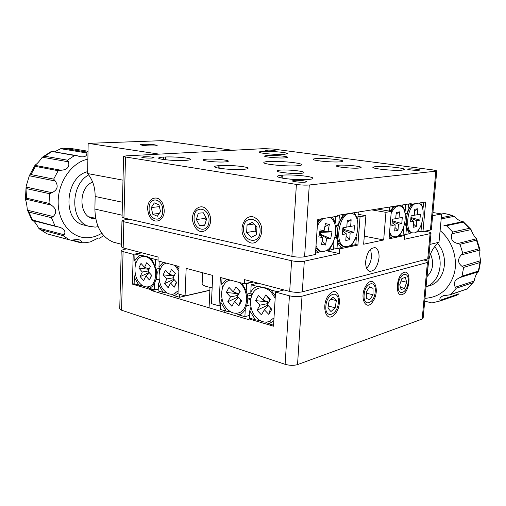 <?xml version="1.0" encoding="UTF-8"?>
<svg xmlns="http://www.w3.org/2000/svg" width="506" height="506" viewBox="0 0 506 506"><rect width="100%" height="100%" fill="white"/><g stroke="black" fill="none" stroke-linecap="round" stroke-linejoin="round"><path stroke-width="0.76" d="M162.787 159.403C170.06 160.383 177.416 160.725 184.861 160.408L187.005 160.263C189.288 160.06 190.452 159.769 190.503 159.384C190.996 158.081 175.076 156.563 165.696 156.986L163.432 157.1C160.32 157.29 158.701 157.613 158.58 158.074C158.593 158.511 159.997 158.954 162.787 159.403M219.68 168.321C228.51 169.497 236.599 169.814 243.955 169.276L245.037 169.187C247.061 168.96 248.073 168.65 248.073 168.251C248.522 166.651 229.098 164.823 219.983 165.582L218.889 165.658C216.03 165.873 214.569 166.221 214.506 166.708C214.582 167.239 216.309 167.777 219.68 168.321M283.853 178.384C292.892 179.63 301.083 179.991 308.42 179.472L309.476 179.364C311.848 179.118 313.012 178.751 312.967 178.27C313.258 176.385 291.418 174.216 282.316 175.184L281.247 175.278C278.692 175.519 277.414 175.892 277.414 176.398C277.585 177.056 279.729 177.72 283.853 178.384M408.551 168.915L407.709 169.194C407.602 169.782 416.299 170.636 418.981 170.301L419.79 170.029C419.847 169.434 411.258 168.593 408.551 168.915M293.948 180.389L292.43 180.87C292.202 181.667 301.532 182.615 305.245 182.166L306.712 181.692C306.87 180.889 297.686 179.953 293.948 180.389M143.691 156.765L141.642 157.164C143.109 157.859 146.576 158.163 152.04 158.081L154.039 157.682C152.572 156.993 149.118 156.689 143.691 156.765M266.295 150.073L265.074 150.326C266.668 150.908 269.768 151.18 274.372 151.149L275.568 150.902C273.974 150.32 270.887 150.042 266.295 150.073M375.363 166.563L372.859 167.315C372.41 168.833 394.958 171.047 402.213 170.161L404.484 169.421C404.579 167.872 382.789 165.753 375.363 166.563M316.092 158.606C314.112 158.751 313.132 158.992 313.144 159.333C312.613 160.661 332.777 162.552 340.228 161.844C342.081 161.692 342.986 161.458 342.942 161.129C343.188 159.776 323.669 157.961 316.092 158.606M262.589 151.427C260.381 151.553 259.268 151.781 259.249 152.116C258.661 153.28 276.871 154.918 284.41 154.355L287.522 153.672C287.876 152.489 270.229 150.914 262.589 151.427M279.951 170.136C277.946 170.313 276.94 170.585 276.934 170.965C276.428 172.337 294.075 174.064 301.146 173.311C303.043 173.128 303.986 172.856 303.961 172.495C304.239 171.098 287.117 169.434 279.951 170.136M206.682 159.175C204.399 159.32 203.222 159.573 203.165 159.934C202.577 161.072 217.928 162.477 225.025 161.92C227.213 161.762 228.32 161.515 228.351 161.167C228.756 160.016 213.842 158.656 206.682 159.175M267.181 155.424L264.486 156.019C264.024 157.018 278.951 158.384 285.125 157.891L287.674 157.296C287.971 156.284 273.423 154.962 267.181 155.424M338.546 165.228L336.275 165.86C335.895 167.05 352.973 168.707 359.032 168.043L361.145 167.423C361.322 166.215 344.7 164.614 338.546 165.228M268.193 161.522C265.289 161.737 263.828 162.091 263.809 162.584C263 164.349 287.686 166.676 297.642 165.74C300.33 165.513 301.658 165.165 301.627 164.697C301.993 162.9 278.325 160.68 268.193 161.522M436.779 170.927L431.359 229.458L430.41 230.028L435.843 171.186L309.286 184.987L304.587 256.776L315.415 254.474L317.787 219.408L337.268 216.264L337.331 215.404L411.195 203.576L411.131 204.342L425.654 201.995L422.965 231.609L420.992 231.248L421.574 224.797L417.494 231.988L416.198 232.045M411.131 204.342L408.791 203.962M435.843 171.186L436.786 170.857L432.902 169.921L273.158 149.055L264.107 148.631L126.291 155.854L123.603 156.36L125.507 156.986L123.938 218.004L122.066 217.055L123.603 156.36M422.965 231.609L430.41 230.028M304.587 256.776C300.798 257.39 296.567 257.238 291.892 256.321L296.396 184.424C301.159 185.101 305.453 185.285 309.286 184.987M162.711 211.015C163.425 198.365 149.112 195.575 149.112 208.137C148.353 220.496 162.552 223.734 162.711 211.015M209.022 220.806C209.914 207.561 194.177 204.5 194.07 217.643C193.121 230.559 208.731 234.12 209.022 220.806M260.103 231.603C261.21 217.713 243.816 214.323 243.588 228.111C242.418 241.64 259.654 245.574 260.103 231.603M296.396 184.424L125.507 156.986M291.892 256.321L123.938 218.004M163.349 159.485L163.432 157.1M165.601 159.776L165.696 156.986M428.354 261.925L423.149 318.135L422.181 319.052L427.412 262.481L428.367 261.779C428.196 261.21 426.944 260.672 424.623 260.173L423.642 259.97M121.566 310.216L119.745 308.805L121.219 250.508L123.072 251.627L133.223 254.322L132.395 284.119L151.636 289.856L151.61 290.608L248.933 319.722L248.984 318.894L273.506 326.212L275.536 292.107L289.419 295.795C294.043 296.839 298.243 296.971 302.012 296.187L297.534 364.605C293.803 365.674 289.666 365.572 285.125 364.307L121.566 310.216L123.072 251.627M126.905 248.895L123.869 249.376L121.219 250.508M135.722 263.55L134.779 260.59L139.707 255.29L134.969 254.031L142.041 252.848L133.223 254.322M134.128 283.765L138.834 285.163L134.311 277.275L134.128 283.765L132.395 284.119M153.369 289.489L151.636 289.856M250.672 318.419L248.984 318.894M251.577 295.314L250.78 292.126C252.393 289.343 254.531 287.427 257.2 286.383C263.588 287.142 268.174 288.357 270.963 290.027L277.218 291.684L284.024 289.957L275.536 292.107M158.233 289.192L151.61 290.608M422.181 319.052L297.534 364.605M398.228 284.929C397.008 296.959 407.381 293.663 408.14 282.019C409.468 270.172 399.07 272.974 398.228 284.929M325.877 306.155C324.694 319.59 337.717 315.459 338.318 302.506C339.652 289.293 326.585 292.81 325.877 306.155M364.124 294.935C362.916 307.629 374.503 303.948 375.199 291.684C376.534 279.192 364.908 282.323 364.124 294.935M427.412 262.481L302.012 296.187M405.255 215.056L406.489 213.734L411.492 204.285M423.604 202.33L423.073 208.2L420.688 202.798M411.188 203.684L408.513 204.108L407.931 210.8M406.489 213.734L405.04 213.488M408.513 204.108L408.19 204.057M405.869 234.442L406.445 227.82L409.506 233.677L405.869 234.442L403.168 233.936M406.445 227.82L405.553 224.5L404.553 224.322M405.553 224.5L404.876 222.754M411.169 232.69L409.506 233.677M417.494 231.988L420.992 231.248M389.247 211.078L389.576 207.144L393.459 206.524L390.221 211.249M404.724 212.008L405.129 211.28L401.985 205.158L405.388 204.506M389.266 235.809L390.847 237.618L389.082 237.991M389.576 207.144L389.253 207.093M399.354 235.821L403.649 228.383L403.073 235.031L397.956 235.885M403.478 227.858L403.649 228.383M405.129 211.28L405.711 204.557M392.656 236.587L390.847 237.618M335.611 227.947L337.407 225.48L342.866 215.246M358.292 212.046L357.761 218.997L354.263 212.691M339.406 215.069L338.893 222.223M337.407 225.48L335.143 225.05M336.983 248.579L337.515 241.204C338.394 244.183 339.728 246.327 341.518 247.624L336.983 248.579L333.593 247.864M337.515 241.204L336.541 237.485L334.947 237.162M336.541 237.485L335.522 233.898M349.772 245.619L351.468 245.53L356.35 237.447L355.807 244.619L357.887 245.043L360.07 216.676L365.882 215.695L363.65 244.221L383.674 239.964L385.952 212.33L391.302 211.432L389.013 238.826L404.68 235.499L404.351 239.287L430.075 233.658L431.023 233.07C430.84 232.583 429.581 232.121 427.235 231.678L424.768 231.229M343.745 246.466L341.518 247.624M335.63 234.31L336.041 234.518M351.468 245.53L355.807 244.619M352.783 244L351.891 243.816L352.783 244M338.381 241.046L337.407 240.843L338.381 241.046M319.248 219.174L317.66 221.331M334.833 223.911L335.383 222.823L332.347 217.055M315.712 250.021L318.173 252.545L315.504 253.101M328.837 250.293L333.486 249.319L334.017 241.9L328.837 250.293L326.996 250.394M320.608 251.318L318.173 252.545M330.291 248.636L329.336 248.433M333.764 241.065L334.017 241.9M335.383 222.823L335.839 216.492M159.871 270.115L158.973 267.162L163.21 262.285M178.922 269.363L176.543 265.827M179.681 294.296L179.567 297.281L174.437 295.751L178.017 293.157M179.567 297.281L209.863 290.317M159.169 261.21L158.973 267.162M158.397 284.264L163.128 292.392L158.169 290.918L158.397 284.264L159.466 281.064M174.437 295.751L171.749 294.277M167.258 293.044L163.128 292.392M139.707 255.29C145.184 255.91 148.789 256.865 150.522 258.149L152.597 260.735L156.114 269.084L159.415 268.458M154.431 289.805L149.567 288.357L152.42 286.377L154.646 283.177L154.431 289.805L158.239 288.989M154.646 283.177L155.759 279.862L159.169 279.167M134.969 254.031L134.779 260.59M155.209 266.143L155.431 259.445L150.522 258.149M155.431 259.445L158.062 258.977M156.803 271.273L159.757 270.704M149.567 288.357L147.05 286.946M142.793 285.782L138.834 285.163M134.311 277.275L135.368 274.157M275.315 295.865L270.963 290.027M273.563 325.225L268.983 323.865L273.835 320.677M257.2 286.383L251.172 284.789L258.054 283.17M251.172 284.789L250.78 292.126M249.768 310.785L255.347 319.811L249.376 318.034L249.768 310.785L250.938 307.11M267.51 302.721L268.642 302.417M266.82 302.006L267.706 301.772M268.983 323.865L265.561 322.12M260.16 320.602L255.347 319.811M222.608 287.617L221.717 284.227L226.618 279.122M251.058 293.082L247.054 294.068L246.245 290.893L241.805 283.151M220.85 302.392L226.157 311.133L220.515 309.457L220.85 302.392L222.014 298.793M222.02 277.895L221.717 284.227M244.879 316.699L239.028 314.96C241.59 314.024 243.664 312.196 245.265 309.476L244.879 316.699L249.521 315.421M245.265 309.476L246.428 305.82L250.603 304.726M246.245 290.893L246.637 283.588L245.992 283.417M246.637 283.588L253.525 281.987M247.643 296.13L251.545 295.156M247.795 298.989L250.906 298.198M247.75 300.153L250.691 299.4M239.028 314.96L235.853 313.303M230.749 311.873L226.157 311.133M370.645 249.199L371.575 256.365C371.037 261.482 369.367 265.429 366.572 268.218M365.686 261.147C367.229 251.893 370.462 247.428 375.382 247.757C378.083 249.123 379.298 252.519 379.013 257.946C377.489 267.143 374.25 271.583 369.291 271.26C366.635 269.919 365.433 266.548 365.686 261.147M291.614 260.742C296.282 261.672 300.513 261.823 304.302 261.191L302.297 291.842C298.521 292.607 294.321 292.474 289.691 291.443L244.506 279.628L244.29 283.809L220.344 277.452L219.003 305.864L211.419 303.632L212.703 275.428L186.157 268.376L185.07 295.883L177.992 293.796L179.029 266.485L157.999 260.9L158.125 257.054L123.167 247.915L121.314 246.82L121.971 220.799L123.843 221.761L291.614 260.742L289.691 291.443M402.668 235.119L404.68 235.499M377.191 209.022L391.302 211.432M371.783 209.889L385.952 212.33M364.282 236.157L383.674 239.964M358.122 214.316L365.882 215.695M357.97 216.296L360.07 216.676M337.483 248.478L339.589 248.92L357.887 245.043M326.389 250.761L339.254 253.538L339.589 248.92M129.435 219.256L124.634 219.863L121.971 220.799M252.886 281.823L244.29 283.809M220.711 305.434L219.003 305.864M209.87 290.185L185.07 295.883M339.254 253.538L304.302 261.191M431.011 233.19L428.696 258.212L427.741 258.895L302.297 291.842M432.927 212.52L441.662 213.968L438.993 242.254C432.877 247.383 429.373 254.195 428.474 262.709L426.83 278.37M438.993 242.254L429.973 244.398M441.314 217.688L452.016 215.607L448.152 214.367L444.211 213.494L432.636 215.664M142.622 145.361C147.284 146.089 157.48 146.158 157.164 145.481L154.95 144.855C150.295 144.147 140.244 144.065 140.478 144.748L142.622 145.361M117.272 243.171L113.363 242.165C101.497 237.099 95.343 226.068 94.894 209.067L95.134 196.48C95.21 187.41 92.712 179.769 87.62 173.552L88.158 143.356L162.388 140.655L232.627 150.282M87.62 173.552L122.996 180.155M88.158 143.356L159.131 154.134M212.147 287.712C205.746 286.712 202.413 285.34 202.134 283.6L202.609 272.747M412.826 204.07L412.333 204.494C407.482 208.662 404.686 221.116 407.083 227.883C407.918 230.388 409.139 231.95 410.745 232.564L412.017 232.792M414.958 203.722C407.09 207.795 404.832 231.046 412.067 232.811L414.193 232.95C422.82 231.83 426.887 205.278 418.728 203.146L418.664 203.127M417.867 208.744L414.762 209.275L414.231 215.303L411.093 215.866L410.562 221.906L413.699 221.305L413.168 227.302L416.267 226.675L416.799 220.717L419.866 220.129L420.404 214.183L417.33 214.74L417.867 208.744L414.635 210.717M413.699 221.305L410.79 219.307M416.267 226.675L413.459 224M416.799 220.717L410.885 218.238M419.866 220.129L410.948 217.498M417.33 214.74L414.237 215.252M396.053 206.005L393.523 207.669L390.74 211.331M389.405 234.088L392.112 236.428L395.806 236.84C404.945 235.638 409.139 208.434 400.499 206.125L398.431 205.948C395.641 206.524 393.206 209.041 391.125 213.507M389.595 231.868C390.487 234.423 391.77 236.03 393.459 236.688L392.112 236.428M399.107 205.891L398.077 205.676M399.55 211.875L396.249 212.444L395.717 218.655L392.378 219.262L391.859 225.486L395.199 224.847L394.674 231.027L397.975 230.363L398.5 224.215L401.764 223.595L402.289 217.466L399.025 218.054L399.55 211.875L396.116 213.994M395.199 224.847L392.093 222.646M397.975 230.363L394.971 227.485M398.5 224.215L392.188 221.552M401.764 223.595L392.251 220.793M399.025 218.054L395.724 218.598M345.807 214.044L343.606 215.79C338.217 222.267 336.275 230.053 337.793 239.136C338.761 242.88 340.437 245.239 342.802 246.207L344.301 246.536M348.874 213.557C338.596 215.815 334.662 243.892 344.2 246.498L347.23 246.713C357.78 245.271 362.309 216.416 352.385 213.602L350.55 213.285M335.579 233.392L336.174 234.866M351.145 219.743L347.274 220.401L346.781 227.112L342.866 227.814L342.372 234.544L346.281 233.797L345.788 240.47L349.646 239.699L350.146 233.064L353.96 232.336L354.466 225.72L350.645 226.41L351.145 219.743L347.135 222.26M346.281 233.797L342.632 230.97M349.646 239.699L346.104 236.232M350.146 233.064L342.714 229.832M353.96 232.336L343.372 229.224L343.485 227.706M342.752 229.338L343.372 229.224M350.645 226.41L346.781 227.049M315.858 247.864L319.444 251.001L321.025 251.374M316.016 245.549C317.129 248.535 318.742 250.457 320.861 251.311C327.534 252.336 332.315 247.2 335.212 235.897C336.566 226.536 334.808 220.388 329.944 217.447M320.962 218.896L317.547 222.944M323.214 218.535C320.861 220.224 318.894 222.855 317.313 226.416M320.102 229.939L318.793 236.922L322.815 237.529L321.512 244.468L325.491 245.018L326.781 238.13L330.703 238.718L331.987 231.868L328.078 231.229L329.368 224.335L325.415 223.646L324.112 230.591L320.102 229.939M322.815 237.529L319.185 234.822M325.491 245.018L322.151 241.077M326.781 238.13L319.305 234.189M330.703 238.718L320.209 234.114L320.532 232.399L319.665 232.267M319.343 233.981L320.209 234.114M331.987 231.868L320.532 232.399M328.078 231.229L319.697 232.096M329.368 224.335L324.833 226.758M324.112 230.591L319.786 231.603M275.175 298.173L271.077 292.006C267.092 288.161 262.949 286.902 258.648 288.23C249.072 291.051 247.719 309.122 256.327 317.591C260.4 321.671 264.695 322.967 269.211 321.493L274.012 317.781M270.33 299.508L265.846 294.903L262.892 300.058L258.471 295.485L255.562 300.602L259.951 305.175L257.042 310.254L261.438 314.865L264.379 309.786L268.838 314.422L271.83 309.305L267.339 304.669L270.33 299.508M265.846 294.903L269.964 300.134M262.892 300.058L268.794 302.158M255.562 300.602L266.618 301.797L268.11 303.341M266.814 301.456L266.618 301.797M259.951 305.175L267.978 303.562M257.042 310.254L267.168 305.409L267.902 306.162M267.503 304.833L267.168 305.409M264.379 309.786L268.344 305.706M268.838 314.422L270.583 308.021M230.205 280.071L229.42 280.292C220.205 282.854 218.845 300.709 227.112 308.976C230.856 312.809 234.822 314.074 238.99 312.765C248.041 310.108 249.3 292.063 240.894 283.961L239.256 282.474M246.492 305.801C247.889 302.227 248.155 298.3 247.295 294.011M240.224 291.266L235.979 286.82L233.215 291.861L229.022 287.446L226.308 292.449L230.47 296.864L227.744 301.829L231.912 306.275L234.664 301.31L238.889 305.788L241.678 300.785L237.434 296.307L240.224 291.266M233.215 291.861L238.8 293.828M226.308 292.449L237.124 293.625L238.256 294.821M237.301 293.303L237.124 293.625M230.47 296.864L237.921 295.422M227.744 301.829L237.662 297.136L238.282 297.794M237.864 296.763L237.662 297.136M234.664 301.31L238.573 297.509M238.889 305.788L240.755 299.811M235.979 286.82L240.002 291.665M178.852 271.165L175.835 266.624L174.387 265.252M166.442 263.145L166.227 263.209C157.84 265.252 156.506 282.563 164.026 290.368C167.151 293.72 170.465 294.903 173.95 293.904L178.106 290.817M175.323 273.493L171.566 269.388L169.194 274.17L165.487 270.096L163.153 274.84L166.847 278.92L164.507 283.632L168.207 287.743L170.56 283.025L174.298 287.161L176.695 282.411L172.932 278.275L175.323 273.493M169.194 274.17L174.127 275.884M163.153 274.84L173.438 275.985L173.849 276.44M166.847 278.92L173.166 277.807M164.507 283.632L173.874 279.312M170.56 283.025L174.304 279.786M174.298 287.161L176.36 282.044M150.794 259.951C147.935 256.928 144.95 255.827 141.838 256.637C133.78 258.496 132.471 275.574 139.707 283.196C142.616 286.377 145.703 287.522 148.954 286.63C156.898 284.707 158.15 267.446 150.794 259.951M155.974 279.818L156.822 275.878L156.443 269.021M150.339 266.649L146.759 262.677L144.539 267.358L141.003 263.405L138.815 268.053L142.331 272.007L140.137 276.624L143.653 280.602L145.867 275.985L149.428 279.989L151.673 275.334L148.094 271.336L150.339 266.649M144.539 267.358L149.226 268.977M138.815 268.053L149.042 269.356M142.331 272.007L148.258 271.001M140.137 276.624L149.143 272.506M145.867 275.985L149.536 272.943M149.428 279.989L151.534 275.175M404.566 288.331L406.66 282.234L405.325 277.345L401.872 278.553L399.759 284.707L401.119 289.596L404.566 288.331L400.505 287.383M401.049 280.956L406.66 282.234M402.472 294.448C410.031 292.114 411.65 269.356 403.984 272.411C396.261 274.518 394.705 297.964 402.472 294.448M335.155 307.812L336.345 300.608L333.346 297.06L329.115 300.773L327.92 308.065L330.968 311.557L335.155 307.812L328.261 305.985M330.911 299.198L336.345 300.608M333.973 315.017C343.258 307.281 339.64 284.897 330.317 293.474C320.684 301.291 324.738 324.074 333.973 315.017M373.036 294.796L373.061 288.293L369.728 286.744L366.344 291.772L366.331 298.338L369.69 299.818L373.036 294.796L366.344 293.157M369.298 287.389L373.061 288.293M373.011 301.272C380.518 290.659 373.782 273.721 366.357 285.175C358.577 296.143 365.794 312.948 373.011 301.272M251.374 237.27L256.548 234.639L256.966 227.162L252.184 222.393L247.048 225.088L246.65 232.494L251.374 237.27M255.448 225.651L255.15 231.103L256.662 232.621M255.15 231.103L246.65 232.494M253.841 224.044L247.048 225.088M246.258 239.876C256.415 251.14 268.408 229.926 257.383 219.667C246.934 208.712 235.594 229.863 246.258 239.876M199.579 225.581L204.715 225.252L206.65 218.851L203.412 212.805L198.282 213.197L196.385 219.566L199.579 225.581L204.848 224.816M205.518 216.732L205.019 218.383L206.151 220.502M205.019 218.383L196.385 219.566M194.5 225.904C201.148 239.648 216.182 225.708 208.605 212.406C201.622 198.668 187.087 213.02 194.5 225.904M152.761 214.215L157.366 216.245L160.51 211.584L158.992 204.873L154.355 202.887L151.262 207.561L152.761 214.215L159.282 213.405M159.39 206.625L151.262 207.561M148.195 212.197C151.047 227.055 167.372 221.818 163.672 206.878C160.573 191.761 144.444 197.675 148.195 212.197M430.505 254.012C434.224 262.892 433.104 270.381 427.146 276.478M431.947 302.955L424.724 301.121M459.056 293.777L457.063 295.125L440.391 300.868L440.005 300.317L459.056 293.777M456.317 288.199L455.349 287.206L474.141 281.026L472.749 282.759L456.317 288.199L450.884 294.378L449.986 294.802L443.066 295.82C440.41 297.161 439.391 298.66 440.005 300.317M450.884 294.378L467.43 288.882L473.73 281.772M474.141 281.026C475.153 276.149 476.652 273.044 478.638 271.697L459.916 277.566C454.59 280.008 453.072 283.221 455.349 287.206M459.916 277.566L462.022 276.168L478.379 271.064L478.651 271.684M480.7 260.824L479.992 262.538L463.648 267.383L461.984 266.314L480.7 260.66C479.701 256.789 479.479 253.24 480.049 250.015L461.27 254.923C457.468 259.18 457.702 262.981 461.984 266.314M461.27 254.923L462.756 253.171L479.144 248.756L480.023 249.825M476.62 238.883L476.475 240.167L460.017 244.303L457.772 243.569L476.532 238.712C474.261 236.447 472.44 233.411 471.067 229.604L451.953 233.753C450.245 238.724 452.181 242.001 457.772 243.569M451.953 233.753L452.756 232.058L469.372 228.314L470.947 229.427M463.11 221.584L463.224 222.166L446.488 225.695L443.945 225.606L463.11 221.584C460.732 221.647 457.747 219.901 454.16 216.353L441.2 218.896M452.016 215.607L454.16 216.353M426.052 286.813C440.03 282.133 444.945 260.242 434.743 246.555M428.24 286.143L430.302 285.504C445.21 280.735 449.562 256.719 437.589 243.468M60.695 148.707L63.389 148.252L86.286 151.964L86.88 152.976L60.695 148.707L54.484 151.87M67.513 160.193L68.493 161.825L42.403 157.208L44.692 156.196L67.513 160.193L74.572 155.519L76.817 155.633L80.1 156.67C84.711 157.36 86.969 156.126 86.88 152.976M61.024 170.256L58.177 170.705L35.439 166.392L35.003 165.348L61.024 170.256C67.317 169.782 69.809 166.967 68.493 161.825M29.316 175.753L30.98 174.557L53.661 179.111L55.255 181.015L29.316 175.753L26.154 186.316L26.122 187.075L51.979 192.697C57.532 189.952 58.626 186.063 55.255 181.015M51.979 192.697L49.575 193.697L26.976 188.738L26.122 187.075M25.477 199.092L26.47 198.169L49.019 203.38L51.264 205.088L25.477 199.092L25.427 199.415C26.363 202.027 26.982 205.487 27.299 209.794L27.457 210.23L53.181 216.549C57.07 212.514 56.432 208.693 51.264 205.088M53.181 216.549L51.422 217.681L28.943 212.115L27.457 210.23M31.986 220.293L32.492 220.002L60.499 227.523C64.679 229.439 65.881 231.856 64.098 234.778L62.984 235.613L40.556 229.661L38.437 228.004L64.098 234.778M46.843 233.778L70.878 240.179L76.975 239.559L79.505 239.92C81.207 240.711 81.776 241.571 81.226 242.494L80.713 242.779L71.118 240.205M88.702 174.905C70.087 184.728 70.22 221.267 88.537 226.195L95.166 227.112L98.113 226.688M87.658 171.654C65.717 176.493 61.877 219.212 82.668 224.746L85.729 225.505M69.701 239.926L46.944 233.816L39.266 228.845M33.048 220.578C35.066 222.197 36.862 224.677 38.437 228.004M42.403 157.208L42.004 157.562C39.443 161.269 37.14 163.799 35.104 165.146L35.003 165.348M74.572 155.519L51.435 151.37M98.765 237.991L99.657 238.218L98.316 238.029L90.359 241.906L85.369 242.716L80.796 242.772M95.678 218.567C79.467 220.464 76.583 188.668 92.636 182.015M99.657 238.218L98.689 237.991M281.096 177.884L281.247 175.278M282.146 178.093L282.316 175.184M219.857 168.346L219.983 165.582M218.775 168.169L218.889 165.658M285.125 364.307L289.419 295.795M123.843 221.761L123.167 247.915M427.741 258.895L430.075 233.658M94.894 209.067L122.11 215.208M95.134 196.48L122.439 202.242M454.742 295.921L440.391 300.868L431.947 302.949M467.392 288.774L472.749 282.759M478.379 271.064L479.992 262.538M463.648 267.383L462.022 276.168M479.144 248.756L476.475 240.167M460.017 244.303L462.756 253.171M469.372 228.314L463.224 222.166M446.488 225.695L452.756 232.058M444.236 213.564L441.656 214.044M424.983 298.325C439.891 297.288 449.714 288.793 454.458 272.854C457.955 257.877 451.89 240.217 440.087 230.635M87.88 159.162C71.7 162.268 57.709 182.394 58.158 202.944C58.411 223.513 72.693 239.028 88.525 237.7C93.142 237.346 97.563 235.853 101.795 233.228M86.286 151.964L88.006 151.838M53.661 179.111L58.177 170.705M49.019 203.38L49.575 193.697M54.945 225.758L51.422 217.681M69.411 239.831L62.984 235.613M88.019 151.231L70.878 148.473L63.389 148.252M40.556 229.661L46.995 233.816M28.943 212.115L32.492 220.002M26.976 188.738L26.47 198.169M35.439 166.392L30.98 174.557M51.713 151.667L44.692 156.196M72.51 240.16L81.226 242.494M318.837 219.68L319.28 219.168M375.382 247.757L374.332 247.542M113.363 242.165L121.377 244.234M209.996 287.364L209.079 307.8M224.885 310.754L224.803 312.506M410.745 232.564L412.067 232.811M405.648 224.949L407.083 227.883M409.55 207.213L411.89 204.924M390.512 210.692L392.985 208.206M342.802 246.207L344.2 246.498M335.586 233.317L337.793 239.136M339.962 219.787L342.739 216.745M319.444 251.001L320.861 251.311M317.572 222.564L318.812 221.141M270.324 321.165L269.211 321.493M240.116 312.461L238.99 312.765M175.095 293.651L173.95 293.904M157.271 272.544L156.822 275.878M150.099 286.39L148.954 286.63M88.879 216.777L95.64 218.371M448.531 214.348L444.224 213.5M443.673 295.612L443.123 295.801M467.43 288.875L450.024 294.789M448.873 214.436L453.028 215.809M463.192 221.647L470.744 229.186M476.646 238.965L480.004 249.762M480.681 260.995L478.67 271.627M426.046 286.826L430.302 285.504M88.537 226.195L82.668 224.746M67.178 148.125L62.877 148.245M31.998 220.306L27.299 209.794M25.42 199.32L26.103 186.6M29.07 176.151L35.003 165.285M42.542 157.1L51.372 151.414M51.504 151.376L76.147 155.519M99.265 237.997L99.669 238.105M78.563 239.667L79.505 239.92M58.848 227.099L60.499 227.523M56.887 226.701L32.042 220.325M99.714 238.181L103.711 235.581"/></g></svg>
